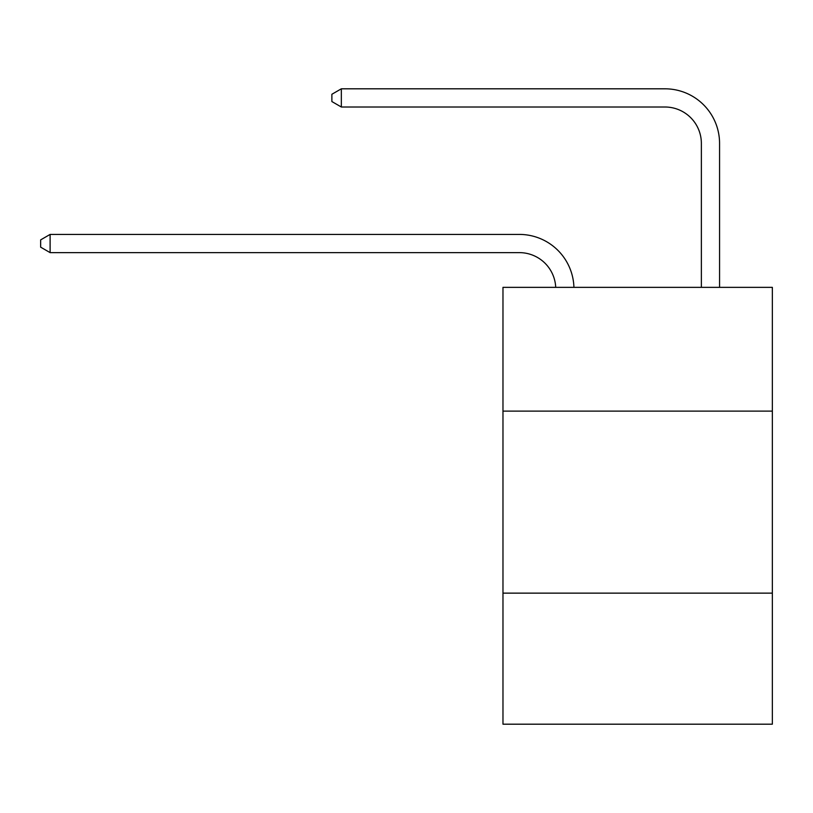 <?xml version="1.0" encoding="UTF-8"?>
<svg xmlns="http://www.w3.org/2000/svg" width="813" height="813" viewBox="0 0 813 813"><rect width="100%" height="100%" fill="white"/><g stroke="black" fill="none" stroke-linecap="round" stroke-linejoin="round"><path stroke-width="1.22" d="M772.35 411.124L772.35 287.355L502.973 287.355L502.973 411.124L772.35 411.124L772.35 724.19L502.973 724.19L502.973 411.124M772.35 593.134L502.973 593.134M519.344 252.63A36.402 36.402 178.8 0 1 555.716 287.355A36.402 36.402 0 0 0 519.344 252.63L50.111 252.63L40.65 247.162L40.65 239.886L50.111 234.418L519.344 234.418A54.603 54.603 -1.2 0 1 573.927 287.355M701.365 287.355L701.365 143.413A36.402 36.402 0 0 0 664.963 107.011L341.338 107.011L331.877 101.554L331.877 94.267L341.338 88.81L664.963 88.81A54.603 54.603 1.2 0 1 719.566 143.413L719.566 287.355M701.365 143.413A36.402 36.402 -178.8 0 0 664.963 107.011A36.402 36.402 -178.8 0 1 701.365 143.413A36.402 36.402 -178.8 0 0 664.963 107.011A36.402 36.402 -178.8 0 1 701.365 143.413A36.402 36.402 -178.8 0 0 664.963 107.011A36.402 36.402 -178.8 0 1 701.365 143.413A36.402 36.402 -178.8 0 0 664.963 107.011A36.402 36.402 -178.8 0 1 701.365 143.413A36.402 36.402 -178.8 0 0 664.963 107.011A36.402 36.402 -178.8 0 1 701.365 143.413A36.402 36.402 -178.8 0 0 664.963 107.011A36.402 36.402 -178.8 0 1 701.365 143.413A36.402 36.402 -178.8 0 0 664.963 107.011A36.402 36.402 -178.8 0 1 701.365 143.413A36.402 36.402 -178.8 0 0 664.963 107.011A36.402 36.402 -178.8 0 1 701.365 143.413A36.402 36.402 -178.8 0 0 664.963 107.011A36.402 36.402 -178.8 0 1 701.365 143.413A36.402 36.402 -178.8 0 0 664.963 107.011A36.402 36.402 -178.8 0 1 701.365 143.413A36.402 36.402 -178.8 0 0 664.963 107.011A36.402 36.402 -178.8 0 1 701.365 143.413A36.402 36.402 -178.8 0 0 664.963 107.011A36.402 36.402 -178.8 0 1 701.365 143.413A36.402 36.402 -178.8 0 0 664.963 107.011A36.402 36.402 -178.8 0 1 701.365 143.413A36.402 36.402 -178.8 0 0 664.963 107.011A36.402 36.402 -178.8 0 1 701.365 143.413A36.402 36.402 -178.8 0 0 664.963 107.011A36.402 36.402 -178.8 0 1 701.365 143.413A36.402 36.402 -178.8 0 0 664.963 107.011M50.111 234.418L50.111 252.63M341.338 88.81L341.338 107.011"/></g></svg>
